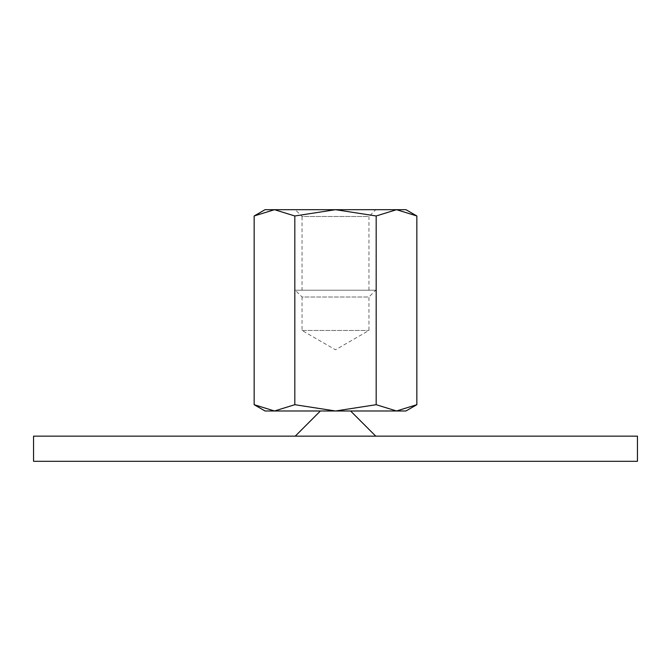 <?xml version="1.0" encoding="UTF-8"?>
<svg xmlns="http://www.w3.org/2000/svg" width="671" height="671" viewBox="0 0 671 671"><rect width="100%" height="100%" fill="white"/><g stroke="black" fill="none" stroke-linecap="round" stroke-linejoin="round"><path stroke-width="0.5" stroke-dasharray="3.35 2.52" d="M33.55 461.312L637.45 461.312M637.45 436.15L33.55 436.15M350.598 410.988L320.402 410.988L350.598 410.988M295.24 436.15L375.76 436.15L295.24 436.15M416.85 215.978L396.519 209.688L376.179 215.978L335.5 209.688L265.045 209.688M405.955 209.688L335.5 209.688L294.821 215.978L274.481 209.688L254.15 215.978M405.955 410.988L396.519 410.988L416.85 404.697M254.15 404.697L274.481 410.988L265.045 410.988M302.051 330.467L368.949 330.467L302.051 330.467L335.5 349.784L368.949 330.467L368.949 297.018L302.051 297.018L302.051 330.467M375.76 290.207L295.24 290.207L302.051 297.018L368.949 297.018L375.76 290.207L295.24 290.207M368.949 290.207L368.949 216.498L302.051 216.498L302.051 290.207L368.949 290.207L302.051 290.207M375.76 209.688L295.24 209.688L302.051 216.498L368.949 216.498L375.76 209.688L295.24 209.688M274.481 410.988L294.821 404.697L335.5 410.988L274.481 410.988M335.5 410.988L376.179 404.697L396.519 410.988L335.5 410.988M294.821 404.697L294.821 215.978M376.179 404.697L376.179 215.978"/><path stroke-width="1.01" d="M637.45 461.312L637.45 436.15L33.55 436.15L33.55 461.312L637.45 461.312M320.402 410.988L295.24 436.15M375.76 436.15L350.598 410.988M416.85 215.978L405.955 209.688L396.519 209.688L416.85 215.978L416.85 404.697L396.519 410.988L376.179 404.697L335.5 410.988L405.955 410.988L416.85 404.697M265.045 209.688L254.15 215.978L274.481 209.688L335.5 209.688L376.179 215.978L396.519 209.688L335.5 209.688L294.821 215.978L274.481 209.688L265.045 209.688M254.15 404.697L265.045 410.988L335.5 410.988L294.821 404.697L274.481 410.988L254.15 404.697L254.15 215.978M294.821 404.697L294.821 215.978M376.179 404.697L376.179 215.978"/></g></svg>
